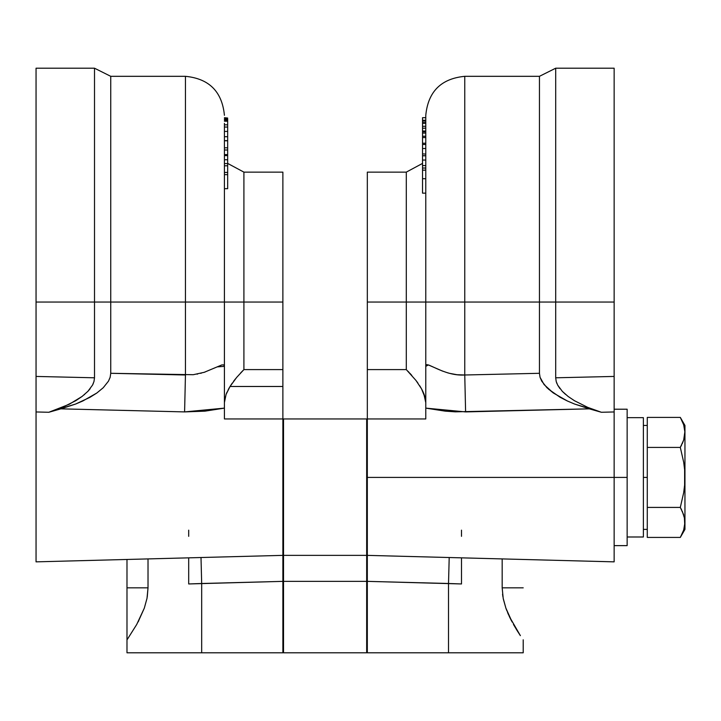 <?xml version="1.0" encoding="UTF-8"?>
<svg xmlns="http://www.w3.org/2000/svg" width="721" height="721" viewBox="0 0 721 721"><rect width="100%" height="100%" fill="white"/><g stroke="black" fill="none" stroke-linecap="round" stroke-linejoin="round"><path stroke-width="1.08" d="M84.114 394.838L84.627 394.414M36.05 411.934L36.05 376.434L94.505 377.795L93.982 381.517L92.531 385.095L87.899 391.332L82.113 396.433L75.84 400.66L62.52 407.356L48.794 412.277L36.05 411.952L36.05 68.207L36.05 302.045L243.905 302.045L243.905 172.13L243.905 302.045L282.875 302.045L282.875 172.13L243.905 172.13L243.905 369.594L240.598 372.982L243.905 369.594L282.875 369.594L282.875 302.045L243.905 302.045L243.905 369.594L236.614 377.471L230.044 386.483L282.875 386.483L282.875 418.955L224.42 418.955L224.42 404.03L224.42 408.122L184.594 411.907L185.45 374.992L185.45 302.045L36.05 302.045L36.05 376.434L94.505 377.795L94.505 68.207L94.505 377.795L93.982 381.517L92.531 385.095L87.899 391.332L82.113 396.433L69.27 404.256L48.794 412.277L75.624 404.039L89.918 397.361L96.812 393.026L103.238 387.727L108.456 381.175L110.133 377.335L110.746 373.298L110.746 76.318L110.746 373.298L193.237 374.713L204.196 372.315L221.825 364.943L223.834 364.871L224.42 366.349L224.42 302.045L185.45 302.045L185.45 76.318C209.117 78.634 222.104 91.621 224.42 115.297M226.07 394.441L230.044 386.483L226.07 394.441L224.42 402.579L226.07 394.441M185.45 302.045L185.45 76.318L185.45 374.992L184.594 411.907L60.879 408.843L75.624 404.039L82.834 400.975L96.812 393.026L103.238 387.727L108.456 381.175L110.133 377.335L110.746 373.298L185.45 374.992M243.905 302.045L224.42 302.045L224.42 123.336M224.925 398.271L225.276 396.883M226.286 393.882L226.962 392.26M228.242 389.628L229.17 387.952M230.504 385.735L232.198 383.212M233.505 381.4L235.235 379.147M425.778 137.341L425.778 302.045L406.293 302.045L425.778 302.045L425.778 115.297L425.778 418.955L367.322 418.955L367.322 477.419L627.144 477.419L627.144 545.626L627.144 477.419L614.148 477.419L614.148 411.952L601.404 412.277L589.327 408.843L455.348 411.835L445.227 411.15L425.778 408.122L425.778 418.955L283.524 418.955L283.524 581.351L283.524 555.368L282.875 554.719L283.524 555.368L283.524 477.419L282.875 477.419L283.524 477.419L283.524 418.955L224.42 418.955L224.42 408.122L204.971 411.15L184.594 411.907L60.879 408.843L48.794 412.277L36.05 411.952L36.05 561.803M682.237 421.109L683.697 424.84L680.309 417.414L647.278 417.414L647.278 447.417L680.309 447.417L647.278 447.417L647.278 507.422L680.309 507.422L683.697 514.848L680.309 507.422L647.278 507.422L647.278 537.424L680.309 537.424L647.278 537.424L647.278 477.419L643.375 477.419L647.278 477.419L647.278 417.414L680.309 417.414L683.697 424.84L684.626 428.607L684.95 432.42L683.697 439.999L684.923 431.311M548.555 389.205L560.091 397.262L567.238 400.921L574.52 404.021L601.404 412.277L587.705 407.365L574.439 400.705L568.094 396.442L562.299 391.332L557.666 385.095L556.215 381.508L555.693 377.795L556.215 381.517L555.693 377.795L555.693 302.045L539.452 302.045L539.452 76.318L539.452 302.045L614.148 302.045L614.148 68.207L555.693 68.207L555.693 302.045L555.693 68.207L539.452 76.318L464.757 76.318L464.757 302.045L539.452 302.045L539.452 373.298L540.047 377.263M425.778 408.122L425.778 366.349L426.363 364.871L428.364 364.934L425.778 366.349C424.633 359.437 443.28 376.497 464.757 374.992L456.97 374.713L449.48 373.325L456.961 374.713L464.757 374.992L539.452 373.298L540.056 377.299L544.085 384.581L553.25 392.927L567.238 400.921L574.52 404.021L589.327 408.843L465.604 411.907L464.757 374.992L465.604 411.907L425.778 408.122L445.227 411.15L455.348 411.835M447.263 372.712L449.48 373.325M428.364 364.934L442.685 371.162M429.95 365.52L428.382 364.943M425.778 302.045L464.757 302.045L464.757 76.318L464.757 302.045L425.778 302.045L425.778 366.349M367.322 562.975L367.322 477.419L367.322 555.368L614.148 561.857L614.148 477.419L367.322 477.419L367.322 369.594L406.293 369.594L415.99 380.472L421.551 388.871L423.714 393.387L425.778 402.579L425.219 398.037L421.551 388.871L415.99 380.472L406.293 369.594L406.293 172.13L406.293 302.045L406.293 172.13L422.533 163.415M541.732 381.148L546.888 387.655L553.25 392.927M406.293 172.13L367.322 172.13L367.322 302.045L406.293 302.045L367.322 302.045L367.322 418.676M420.595 387.213L419.64 385.663M425.273 398.271L425.778 402.579L423.975 394.036M461.503 559.866L461.503 583.956L448.516 583.496L449.201 557.522L448.516 583.496L448.516 652.793L523.212 652.793L448.516 652.793L448.516 583.496L367.322 581.36L367.322 571.411L367.322 581.36L366.674 581.351L366.674 652.793L367.322 652.144L366.674 652.793L283.524 652.793L282.875 652.144L283.524 652.793L366.674 652.793L366.674 555.368L367.322 554.719L366.674 555.368L366.674 581.351L367.322 581.351L367.322 652.793L448.516 652.793L367.322 652.793L367.322 556.738M367.322 418.955L282.875 418.955L282.875 581.36L188.695 583.956L188.695 557.847L282.875 555.368L282.875 418.955M461.503 562.155L461.503 583.956L367.322 581.36L367.322 555.368L461.503 557.847L461.503 559.82L461.503 557.847L367.322 555.368M425.778 123.336L425.778 129.51M367.322 172.13L367.322 369.594L406.293 369.594L406.293 302.045M411.132 374.65L409.879 373.28M417.91 383.076L416.603 381.274M614.148 561.767L614.148 68.207M425.778 367.836L425.778 370.549M425.778 372.126L425.778 373.604M425.778 375.082L425.778 376.452M425.778 376.551L425.778 379.381M540.083 377.38L541.714 381.112M627.144 409.213L627.144 477.419L627.144 409.213L614.148 409.213L614.148 404.706M556.242 381.625L556.891 383.473M555.693 377.795L614.148 376.434L614.148 302.045L555.693 302.045L555.693 377.795L614.148 376.434L614.148 411.952L601.404 412.277L587.705 407.365L574.439 400.705L568.094 396.442L562.299 391.332L557.666 385.095L559.911 388.556M562.371 391.404L565.534 394.378M461.503 558.351L461.503 557.847M502.177 587.84L502.177 558.91L502.177 587.84L503.195 598.34L502.177 587.84L523.212 587.84L502.177 587.84M520.382 635.643L509.495 616.815L505.881 608.118L503.33 599.043M509.522 616.861L511.315 620.475M505.98 608.407L506.719 610.39M502.546 594.194L502.897 596.673M461.503 562.218L461.503 559.82M461.503 536.334L461.503 530.151M557.666 385.095L556.215 381.508M407.888 371.198L409.131 372.487M409.816 373.217L411.799 375.389M416.693 381.4L418 383.212M419.694 385.735L421.028 387.952M421.956 389.628L423.236 392.26M423.912 393.891L424.912 396.847M464.757 374.992L464.757 302.045L464.757 374.992L539.452 373.298L539.452 302.045L464.757 302.045M425.778 178.7L422.533 178.7L422.533 193.147L425.778 193.147L422.533 193.147L422.533 178.7L425.778 178.7M422.533 168.029L425.778 168.029L422.533 168.029L422.533 170.147L425.778 170.147L422.533 170.147L422.533 178.7L422.533 165.596L425.778 165.596L422.533 165.596L422.533 168.029M425.778 160.044L422.533 160.044L422.533 165.596L422.533 160.044L425.778 160.044M422.533 154.988L422.533 155.718L425.778 155.718L422.533 155.718L422.533 153.888L425.778 154.087M422.533 155.718L425.778 155.799L422.533 155.799L422.533 160.044L422.533 155.718M422.533 143.407L422.533 144.461L425.778 144.461L422.533 144.461L422.533 148.508L425.778 148.508L422.533 148.508L422.533 153.888L422.533 143.371M422.533 136.251L425.778 136.251L422.533 136.251L422.533 137.567L425.778 137.567L422.533 137.567L422.533 143.218L422.533 133.079L425.778 133.079L422.533 133.079L422.533 136.251M422.533 131.763L425.778 131.763L422.533 131.763L422.533 133.079L422.533 131.015L425.778 131.015L422.533 131.015L422.533 131.763M422.533 126.283L425.778 126.283L422.533 126.283L422.533 128.194L425.778 128.194L422.533 128.194L422.533 131.015L422.533 123.3L425.778 123.3L422.533 123.3L422.533 126.283M422.533 120.281L425.778 120.281L422.533 120.281L422.533 121.083L425.778 121.083L422.533 121.083L422.533 117.694L425.778 117.694L422.533 117.694L422.533 120.281M422.533 122.606L425.778 122.606L422.533 122.606L422.533 123.3L422.533 121.083M508.503 614.653L507.629 612.643M513.46 624.422L517.227 630.758M523.212 639.806L523.212 652.793M517.227 630.767L520.364 635.625M503.195 598.34L505.881 608.118L512.117 621.989M643.375 536.992L627.144 536.992L643.375 536.992L643.375 417.657L643.375 536.992M680.309 507.422L683.688 492.65L684.626 485.071L683.688 492.65L684.626 485.071L683.688 492.65L680.309 507.422L683.688 492.65L680.309 507.422L681.597 509.801M682.228 511.108L684.626 518.606L682.228 511.108L684.626 518.606L684.95 522.419L683.697 530.007L680.309 537.424L682.228 533.729M683.697 529.998L684.95 522.419L684.95 529.385L684.391 517.399L684.95 522.419L684.95 432.42L683.697 439.999L680.309 447.417L683.706 462.296L684.635 469.831L684.626 485.071M680.309 447.417L683.706 462.296L684.635 469.831L683.706 462.296L680.309 447.417L681.615 445.01M681.769 534.694L681.354 535.514M684.391 527.448L684.076 528.727M684.626 436.241L684.391 437.44M684.391 427.391L684.076 426.111M683.697 424.84L684.95 432.42L684.95 425.453L684.914 431.113M683.697 439.999L682.228 443.73M681.417 419.433L680.957 418.577M684.95 522.419L684.95 425.453L680.309 417.414M366.674 418.955L366.674 555.368L366.674 418.955M282.875 556.738L282.875 652.793L282.875 581.36L366.674 581.351L283.524 581.351L283.524 652.793L283.524 581.351L201.682 583.496L201.006 557.522L201.682 583.496L201.682 652.793L126.986 652.793L282.875 652.793L201.682 652.793L201.682 583.496L188.695 583.956L188.695 562.218M283.524 555.368L366.674 555.368L283.524 555.368M227.665 163.577L227.665 172.418L224.42 172.418L227.665 172.418L227.665 174.635L224.42 174.635L227.665 174.635L227.665 188.695L224.42 188.695L227.665 188.695L227.665 165.785L224.42 165.785L227.665 165.785L227.665 163.577L224.42 163.577L227.665 163.577L227.665 159.747L224.42 159.747L227.665 159.747L227.665 155.592L224.42 155.592L227.665 155.592L227.665 154.673M227.665 154.997L227.665 164.082M227.665 149.914L227.665 155.141M227.665 140.802L227.665 149.995L227.665 147.814L224.42 147.814L227.665 147.814L227.665 140.802L224.42 140.802L227.665 140.802M224.42 149.995L227.665 149.995L224.42 149.995M227.665 141.505L227.665 140.649L224.42 140.649L227.665 140.649L227.665 136.711L224.42 136.711L227.665 136.711L227.665 131.42L224.42 131.42L227.665 131.42L227.665 127.049L224.42 127.049L227.665 127.049L227.665 124.841L224.42 124.841L227.665 124.841L227.665 140.946M227.665 122.642L227.665 125.31L227.665 121.218L224.42 121.218L227.665 121.218L227.665 120.2L224.42 120.2L227.665 120.2L227.665 121.768M227.665 120.2L227.665 118.803L224.42 118.803L227.665 118.803L224.42 119.208L227.665 119.208L227.665 120.2M227.665 118.037L224.42 117.694L227.665 118.037M36.05 520.472L36.05 531.945M188.695 558.351L188.695 559.856M282.875 581.351L282.875 555.368L188.695 557.847M224.42 377.407L224.42 376.677M217.291 366.863L224.42 366.349L224.42 404.021L224.42 302.045M87.953 391.278L90.161 388.718M92.549 385.068L93.279 383.527M93.982 381.508L94.505 377.795L93.982 381.508M36.05 405.824L36.05 411.078M221.78 364.952L221.275 365.123M218.31 366.385L217.706 366.674M205.052 372.036L204.205 372.315M201.285 373.172L200.717 373.325M197.653 374.028L197.031 374.145M282.875 416.486L282.875 386.483L230.044 386.483L236.614 377.471L243.905 369.594L282.875 369.594L282.875 386.483L282.875 172.13M229.602 387.213L226.223 394.036M232.288 383.076L230.558 385.663M235.524 378.795L233.595 381.274M127.734 638.734L136.72 624.467L127.725 638.734M138.72 620.781L138.071 621.998M138.062 622.025L144.317 608.136L147.012 598.331L148.021 587.84L148.021 558.91L148.021 587.84L126.986 587.84L126.986 559.469L126.986 652.793M147.255 596.961L148.021 587.84L126.986 587.84L126.986 639.806L127.725 638.743M36.05 411.952L36.05 561.857L282.875 555.368L282.875 562.975M188.695 559.829L188.695 562.236M188.695 530.151L188.695 536.334M147.012 598.331L144.317 608.136L136.72 624.467M224.42 408.122L224.42 404.021M36.05 68.207L94.505 68.207L110.746 76.318L185.45 76.318M243.905 172.13L227.665 163.415M643.375 529.385L647.278 529.385M627.144 545.626L614.148 545.626M464.757 76.318C441.081 78.634 428.094 91.621 425.778 115.297M425.778 143.218L422.533 143.218M627.144 417.657L643.375 417.657L627.144 417.657M647.278 425.453L643.375 425.453M684.95 529.385L680.309 537.424M224.42 154.609L227.665 154.609"/></g></svg>
